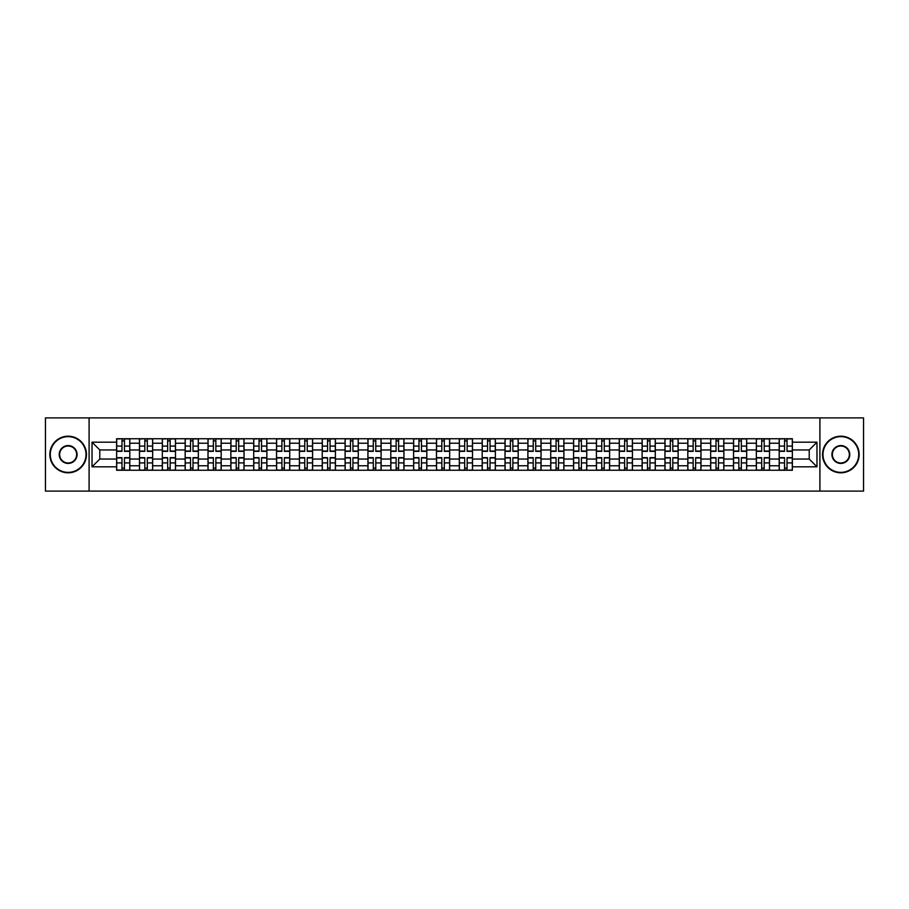 <?xml version="1.0" encoding="UTF-8"?>
<svg xmlns="http://www.w3.org/2000/svg" width="909" height="909" viewBox="0 0 909 909"><rect width="100%" height="100%" fill="white"/><g stroke="black" fill="none" stroke-linecap="round" stroke-linejoin="round"><path stroke-width="1.36" d="M819.907 491.11L863.55 491.11L863.55 417.89L45.45 417.89L45.45 491.11L819.907 491.11L819.907 417.89M139.475 470.248L139.475 443.228L129.805 443.228L129.805 470.248M129.805 443.228L129.805 438.752M139.475 443.228L139.475 438.752M152.655 438.752L152.655 470.248M162.325 470.248L162.325 438.752M175.505 438.752L175.505 470.248M185.163 470.248L185.163 438.752M198.344 438.752L198.344 470.248M208.013 470.248L208.013 438.752M221.194 438.752L221.194 470.248M230.863 470.248L230.863 438.752M244.044 438.752L244.044 470.248M253.713 470.248L253.713 438.752M266.894 438.752L266.894 470.248M276.552 470.248L276.552 438.752M289.732 438.752L289.732 470.248M299.402 470.248L299.402 438.752M312.582 438.752L312.582 470.248M322.252 470.248L322.252 438.752M335.432 438.752L335.432 470.248M345.102 470.248L345.102 438.752M358.282 438.752L358.282 470.248M367.94 470.248L367.94 438.752M381.121 438.752L381.121 470.248M390.79 470.248L390.79 438.752M403.971 438.752L403.971 470.248M413.64 470.248L413.64 438.752M426.821 438.752L426.821 470.248M436.49 470.248L436.49 438.752M449.671 438.752L449.671 470.248M459.329 470.248L459.329 438.752M472.51 438.752L472.51 470.248M482.179 470.248L482.179 438.752M495.36 438.752L495.36 470.248M505.029 470.248L505.029 438.752M518.21 438.752L518.21 470.248M527.879 470.248L527.879 438.752M541.06 438.752L541.06 470.248M550.718 470.248L550.718 438.752M563.898 438.752L563.898 470.248M573.568 470.248L573.568 438.752M586.748 438.752L586.748 470.248M596.418 470.248L596.418 438.752M609.598 438.752L609.598 470.248M619.268 470.248L619.268 438.752M632.448 438.752L632.448 470.248M642.106 470.248L642.106 438.752M655.287 438.752L655.287 470.248M664.956 470.248L664.956 438.752M678.137 438.752L678.137 470.248M687.806 470.248L687.806 438.752M700.987 438.752L700.987 470.248M710.656 470.248L710.656 438.752M723.837 438.752L723.837 470.248M733.495 470.248L733.495 438.752M746.675 438.752L746.675 470.248M756.345 470.248L756.345 438.752M769.525 438.752L769.525 470.248M779.195 470.248L779.195 438.752M779.195 459.045L769.525 459.045M756.345 459.045L746.675 459.045M733.495 459.045L723.837 459.045M710.656 459.045L700.987 459.045M687.806 459.045L678.137 459.045M664.956 459.045L655.287 459.045M642.106 459.045L632.448 459.045M619.268 459.045L609.598 459.045M596.418 459.045L586.748 459.045M573.568 459.045L563.898 459.045M550.718 459.045L541.06 459.045M527.879 459.045L518.21 459.045M505.029 459.045L495.36 459.045M482.179 459.045L472.51 459.045M459.329 459.045L449.671 459.045M436.49 459.045L426.821 459.045M413.64 459.045L403.971 459.045M390.79 459.045L381.121 459.045M367.94 459.045L358.282 459.045M345.102 459.045L335.432 459.045M322.252 459.045L312.582 459.045M299.402 459.045L289.732 459.045M276.552 459.045L266.894 459.045M253.713 459.045L244.044 459.045M230.863 459.045L221.194 459.045M208.013 459.045L198.344 459.045M185.163 459.045L175.505 459.045M162.325 459.045L152.655 459.045M139.475 459.045L129.805 459.045M779.195 449.955L769.525 449.955M756.345 449.955L746.675 449.955M733.495 449.955L723.837 449.955M710.656 449.955L700.987 449.955M687.806 449.955L678.137 449.955M664.956 449.955L655.287 449.955M642.106 449.955L632.448 449.955M619.268 449.955L609.598 449.955M596.418 449.955L586.748 449.955M573.568 449.955L563.898 449.955M550.718 449.955L541.06 449.955M527.879 449.955L518.21 449.955M505.029 449.955L495.36 449.955M482.179 449.955L472.51 449.955M459.329 449.955L449.671 449.955M436.49 449.955L426.821 449.955M413.64 449.955L403.971 449.955M390.79 449.955L381.121 449.955M367.94 449.955L358.282 449.955M345.102 449.955L335.432 449.955M322.252 449.955L312.582 449.955M299.402 449.955L289.732 449.955M276.552 449.955L266.894 449.955M253.713 449.955L244.044 449.955M230.863 449.955L221.194 449.955M208.013 449.955L198.344 449.955M185.163 449.955L175.505 449.955M162.325 449.955L152.655 449.955M139.475 449.955L129.805 449.955M99.785 459.045L116.625 459.045L116.625 449.955L99.785 449.955L99.785 459.045L92.025 466.806L92.025 442.194L116.625 442.194L116.625 449.955M792.375 449.955L792.375 459.045L809.215 459.045L809.215 449.955L792.375 449.955L792.375 438.752L116.625 438.752L116.625 442.194M792.375 442.194L816.975 442.194L816.975 466.806L792.375 466.806L792.375 459.045M116.625 459.045L116.625 470.248L792.375 470.248L792.375 466.806M116.625 466.806L92.025 466.806M89.093 491.11L89.093 417.89M124.465 468.044L121.976 468.044M121.976 440.956L124.465 440.956M147.315 468.044L144.815 468.044M144.815 440.956L147.315 440.956M170.153 468.044L167.665 468.044M167.665 440.956L170.153 440.956M193.003 468.044L190.515 468.044M190.515 440.956L193.003 440.956M215.853 468.044L213.365 468.044M213.365 440.956L215.853 440.956M238.703 468.044L236.204 468.044M236.204 440.956L238.703 440.956M261.542 468.044L259.054 468.044M259.054 440.956L261.542 440.956M284.392 468.044L281.904 468.044M281.904 440.956L284.392 440.956M307.242 468.044L304.754 468.044M304.754 440.956L307.242 440.956M330.081 468.044L327.592 468.044M327.592 440.956L330.081 440.956M352.931 468.044L350.442 468.044M350.442 440.956L352.931 440.956M375.781 468.044L373.292 468.044M373.292 440.956L375.781 440.956M398.631 468.044L396.142 468.044M396.142 440.956L398.631 440.956M421.469 468.044L418.981 468.044M418.981 440.956L421.469 440.956M444.319 468.044L441.831 468.044M441.831 440.956L444.319 440.956M467.169 468.044L464.681 468.044M464.681 440.956L467.169 440.956M490.019 468.044L487.531 468.044M487.531 440.956L490.019 440.956M512.858 468.044L510.369 468.044M510.369 440.956L512.858 440.956M535.708 468.044L533.219 468.044M533.219 440.956L535.708 440.956M558.558 468.044L556.069 468.044M556.069 440.956L558.558 440.956M581.408 468.044L578.919 468.044M578.919 440.956L581.408 440.956M604.246 468.044L601.758 468.044M601.758 440.956L604.246 440.956M627.096 468.044L624.608 468.044M624.608 440.956L627.096 440.956M649.946 468.044L647.458 468.044M647.458 440.956L649.946 440.956M672.796 468.044L670.297 468.044M670.297 440.956L672.796 440.956M695.635 468.044L693.147 468.044M693.147 440.956L695.635 440.956M718.485 468.044L715.997 468.044M715.997 440.956L718.485 440.956M741.335 468.044L738.847 468.044M738.847 440.956L741.335 440.956M764.185 468.044L761.685 468.044M761.685 440.956L764.185 440.956M787.024 468.044L784.535 468.044M784.535 440.956L787.024 440.956M92.025 442.194L99.785 449.955M809.215 459.045L816.975 466.806M809.215 449.955L816.975 442.194M124.465 451.353L124.465 438.899L129.737 438.899L129.737 451.353L124.465 451.353M121.976 440.808L124.465 440.808M119.852 438.899L116.704 438.899L116.704 451.353L121.976 451.353L121.976 438.899L126.59 438.899M121.976 457.647L121.976 470.101L116.704 470.101L116.704 457.647L121.976 457.647M124.465 468.192L121.976 468.192M126.59 470.101L129.737 470.101L129.737 457.647L124.465 457.647L124.465 470.101L119.852 470.101M147.315 451.353L147.315 438.899L152.587 438.899L152.587 451.353L147.315 451.353M144.815 440.808L147.315 440.808M142.702 438.899L139.543 438.899L139.543 451.353L144.815 451.353L144.815 438.899L149.428 438.899M170.153 451.353L170.153 438.899L175.426 438.899L175.426 451.353L170.153 451.353M167.665 440.808L170.153 440.808M165.54 438.899L162.393 438.899L162.393 451.353L167.665 451.353L167.665 438.899L172.278 438.899M144.815 457.647L144.815 470.101L139.543 470.101L139.543 457.647L144.815 457.647M147.315 468.192L144.815 468.192M149.428 470.101L152.587 470.101L152.587 457.647L147.315 457.647L147.315 470.101L142.702 470.101M167.665 457.647L167.665 470.101L162.393 470.101L162.393 457.647L167.665 457.647M170.153 468.192L167.665 468.192M172.278 470.101L175.426 470.101L175.426 457.647L170.153 457.647L170.153 470.101L165.54 470.101M68.152 472.373A17.873 17.873 0 0 0 86.014 454.5A17.873 17.873 0 0 0 68.152 436.627A17.873 17.873 0 0 0 50.279 454.5A17.873 17.873 0 0 0 68.152 472.373M68.152 436.195A18.305 18.305 0 0 1 86.457 454.5A18.305 18.305 0 0 1 68.152 472.805A18.305 18.305 0 0 1 49.847 454.5A18.305 18.305 0 0 1 68.152 436.195M68.152 463.431A8.931 8.931 0 0 1 59.221 454.5A8.931 8.931 0 0 1 68.152 445.569A8.931 8.931 0 0 1 77.083 454.5A8.931 8.931 0 0 1 68.152 463.431M68.152 446.001A8.499 8.499 0 0 0 59.653 454.5A8.499 8.499 0 0 0 68.152 462.999A8.499 8.499 0 0 0 76.64 454.5A8.499 8.499 0 0 0 68.152 446.001M840.848 472.373A17.873 17.873 0 0 0 858.721 454.5A17.873 17.873 0 0 0 840.848 436.627A17.873 17.873 0 0 0 822.986 454.5A17.873 17.873 0 0 0 840.848 472.373M840.848 436.195A18.305 18.305 0 0 1 859.153 454.5A18.305 18.305 0 0 1 840.848 472.805A18.305 18.305 0 0 1 822.543 454.5A18.305 18.305 0 0 1 840.848 436.195M840.848 463.431A8.931 8.931 0 0 1 831.917 454.5A8.931 8.931 0 0 1 840.848 445.569A8.931 8.931 0 0 1 849.779 454.5A8.931 8.931 0 0 1 840.848 463.431M840.848 446.001A8.499 8.499 0 0 0 832.36 454.5A8.499 8.499 0 0 0 840.848 462.999A8.499 8.499 0 0 0 849.347 454.5A8.499 8.499 0 0 0 840.848 446.001M193.003 451.353L193.003 438.899L198.276 438.899L198.276 451.353L193.003 451.353M190.515 440.808L193.003 440.808M188.39 438.899L185.243 438.899L185.243 451.353L190.515 451.353L190.515 438.899L195.128 438.899M215.853 451.353L215.853 438.899L221.126 438.899L221.126 451.353L215.853 451.353M213.365 440.808L215.853 440.808M211.24 438.899L208.093 438.899L208.093 451.353L213.365 451.353L213.365 438.899L217.978 438.899M238.703 451.353L238.703 438.899L243.976 438.899L243.976 451.353L238.703 451.353M236.204 440.808L238.703 440.808M234.09 438.899L230.931 438.899L230.931 451.353L236.204 451.353L236.204 438.899L240.817 438.899M190.515 457.647L190.515 470.101L185.243 470.101L185.243 457.647L190.515 457.647M193.003 468.192L190.515 468.192M195.128 470.101L198.276 470.101L198.276 457.647L193.003 457.647L193.003 470.101L188.39 470.101M213.365 457.647L213.365 470.101L208.093 470.101L208.093 457.647L213.365 457.647M215.853 468.192L213.365 468.192M217.978 470.101L221.126 470.101L221.126 457.647L215.853 457.647L215.853 470.101L211.24 470.101M236.204 457.647L236.204 470.101L230.931 470.101L230.931 457.647L236.204 457.647M238.703 468.192L236.204 468.192M240.817 470.101L243.976 470.101L243.976 457.647L238.703 457.647L238.703 470.101L234.09 470.101M261.542 451.353L261.542 438.899L266.814 438.899L266.814 451.353L261.542 451.353M259.054 440.808L261.542 440.808M256.929 438.899L253.781 438.899L253.781 451.353L259.054 451.353L259.054 438.899L263.667 438.899M259.054 457.647L259.054 470.101L253.781 470.101L253.781 457.647L259.054 457.647M261.542 468.192L259.054 468.192M263.667 470.101L266.814 470.101L266.814 457.647L261.542 457.647L261.542 470.101L256.929 470.101M284.392 451.353L284.392 438.899L289.664 438.899L289.664 451.353L284.392 451.353M281.904 440.808L284.392 440.808M279.779 438.899L276.631 438.899L276.631 451.353L281.904 451.353L281.904 438.899L286.517 438.899M281.904 457.647L281.904 470.101L276.631 470.101L276.631 457.647L281.904 457.647M284.392 468.192L281.904 468.192M286.517 470.101L289.664 470.101L289.664 457.647L284.392 457.647L284.392 470.101L279.779 470.101M307.242 451.353L307.242 438.899L312.514 438.899L312.514 451.353L307.242 451.353M304.754 440.808L307.242 440.808M302.629 438.899L299.481 438.899L299.481 451.353L304.754 451.353L304.754 438.899L309.367 438.899M304.754 457.647L304.754 470.101L299.481 470.101L299.481 457.647L304.754 457.647M307.242 468.192L304.754 468.192M309.367 470.101L312.514 470.101L312.514 457.647L307.242 457.647L307.242 470.101L302.629 470.101M330.081 451.353L330.081 438.899L335.364 438.899L335.364 451.353L330.081 451.353M327.592 440.808L330.081 440.808M325.467 438.899L322.32 438.899L322.32 451.353L327.592 451.353L327.592 438.899L332.205 438.899M327.592 457.647L327.592 470.101L322.32 470.101L322.32 457.647L327.592 457.647M330.081 468.192L327.592 468.192M332.205 470.101L335.364 470.101L335.364 457.647L330.081 457.647L330.081 470.101L325.467 470.101M352.931 451.353L352.931 438.899L358.203 438.899L358.203 451.353L352.931 451.353M350.442 440.808L352.931 440.808M348.317 438.899L345.17 438.899L345.17 451.353L350.442 451.353L350.442 438.899L355.055 438.899M350.442 457.647L350.442 470.101L345.17 470.101L345.17 457.647L350.442 457.647M352.931 468.192L350.442 468.192M355.055 470.101L358.203 470.101L358.203 457.647L352.931 457.647L352.931 470.101L348.317 470.101M375.781 451.353L375.781 438.899L381.053 438.899L381.053 451.353L375.781 451.353M373.292 440.808L375.781 440.808M371.167 438.899L368.02 438.899L368.02 451.353L373.292 451.353L373.292 438.899L377.905 438.899M373.292 457.647L373.292 470.101L368.02 470.101L368.02 457.647L373.292 457.647M375.781 468.192L373.292 468.192M377.905 470.101L381.053 470.101L381.053 457.647L375.781 457.647L375.781 470.101L371.167 470.101M398.631 451.353L398.631 438.899L403.903 438.899L403.903 451.353L398.631 451.353M396.142 440.808L398.631 440.808M394.017 438.899L390.87 438.899L390.87 451.353L396.142 451.353L396.142 438.899L400.755 438.899M396.142 457.647L396.142 470.101L390.87 470.101L390.87 457.647L396.142 457.647M398.631 468.192L396.142 468.192M400.755 470.101L403.903 470.101L403.903 457.647L398.631 457.647L398.631 470.101L394.017 470.101M421.469 451.353L421.469 438.899L426.741 438.899L426.741 451.353L421.469 451.353M418.981 440.808L421.469 440.808M416.856 438.899L413.709 438.899L413.709 451.353L418.981 451.353L418.981 438.899L423.594 438.899M418.981 457.647L418.981 470.101L413.709 470.101L413.709 457.647L418.981 457.647M421.469 468.192L418.981 468.192M423.594 470.101L426.741 470.101L426.741 457.647L421.469 457.647L421.469 470.101L416.856 470.101M444.319 451.353L444.319 438.899L449.591 438.899L449.591 451.353L444.319 451.353M441.831 440.808L444.319 440.808M439.706 438.899L436.559 438.899L436.559 451.353L441.831 451.353L441.831 438.899L446.444 438.899M441.831 457.647L441.831 470.101L436.559 470.101L436.559 457.647L441.831 457.647M444.319 468.192L441.831 468.192M446.444 470.101L449.591 470.101L449.591 457.647L444.319 457.647L444.319 470.101L439.706 470.101M467.169 451.353L467.169 438.899L472.441 438.899L472.441 451.353L467.169 451.353M464.681 440.808L467.169 440.808M462.556 438.899L459.409 438.899L459.409 451.353L464.681 451.353L464.681 438.899L469.294 438.899M464.681 457.647L464.681 470.101L459.409 470.101L459.409 457.647L464.681 457.647M467.169 468.192L464.681 468.192M469.294 470.101L472.441 470.101L472.441 457.647L467.169 457.647L467.169 470.101L462.556 470.101M490.019 451.353L490.019 438.899L495.291 438.899L495.291 451.353L490.019 451.353M487.531 440.808L490.019 440.808M485.406 438.899L482.259 438.899L482.259 451.353L487.531 451.353L487.531 438.899L492.144 438.899M487.531 457.647L487.531 470.101L482.259 470.101L482.259 457.647L487.531 457.647M490.019 468.192L487.531 468.192M492.144 470.101L495.291 470.101L495.291 457.647L490.019 457.647L490.019 470.101L485.406 470.101M512.858 451.353L512.858 438.899L518.13 438.899L518.13 451.353L512.858 451.353M510.369 440.808L512.858 440.808M508.245 438.899L505.097 438.899L505.097 451.353L510.369 451.353L510.369 438.899L514.983 438.899M510.369 457.647L510.369 470.101L505.097 470.101L505.097 457.647L510.369 457.647M512.858 468.192L510.369 468.192M514.983 470.101L518.13 470.101L518.13 457.647L512.858 457.647L512.858 470.101L508.245 470.101M535.708 451.353L535.708 438.899L540.98 438.899L540.98 451.353L535.708 451.353M533.219 440.808L535.708 440.808M531.095 438.899L527.947 438.899L527.947 451.353L533.219 451.353L533.219 438.899L537.833 438.899M533.219 457.647L533.219 470.101L527.947 470.101L527.947 457.647L533.219 457.647M535.708 468.192L533.219 468.192M537.833 470.101L540.98 470.101L540.98 457.647L535.708 457.647L535.708 470.101L531.095 470.101M558.558 451.353L558.558 438.899L563.83 438.899L563.83 451.353L558.558 451.353M556.069 440.808L558.558 440.808M553.945 438.899L550.797 438.899L550.797 451.353L556.069 451.353L556.069 438.899L560.683 438.899M556.069 457.647L556.069 470.101L550.797 470.101L550.797 457.647L556.069 457.647M558.558 468.192L556.069 468.192M560.683 470.101L563.83 470.101L563.83 457.647L558.558 457.647L558.558 470.101L553.945 470.101M581.408 451.353L581.408 438.899L586.68 438.899L586.68 451.353L581.408 451.353M578.919 440.808L581.408 440.808M576.795 438.899L573.636 438.899L573.636 451.353L578.919 451.353L578.919 438.899L583.533 438.899M578.919 457.647L578.919 470.101L573.636 470.101L573.636 457.647L578.919 457.647M581.408 468.192L578.919 468.192M583.533 470.101L586.68 470.101L586.68 457.647L581.408 457.647L581.408 470.101L576.795 470.101M604.246 451.353L604.246 438.899L609.519 438.899L609.519 451.353L604.246 451.353M601.758 440.808L604.246 440.808M599.633 438.899L596.486 438.899L596.486 451.353L601.758 451.353L601.758 438.899L606.371 438.899M601.758 457.647L601.758 470.101L596.486 470.101L596.486 457.647L601.758 457.647M604.246 468.192L601.758 468.192M606.371 470.101L609.519 470.101L609.519 457.647L604.246 457.647L604.246 470.101L599.633 470.101M627.096 451.353L627.096 438.899L632.369 438.899L632.369 451.353L627.096 451.353M624.608 440.808L627.096 440.808M622.483 438.899L619.336 438.899L619.336 451.353L624.608 451.353L624.608 438.899L629.221 438.899M624.608 457.647L624.608 470.101L619.336 470.101L619.336 457.647L624.608 457.647M627.096 468.192L624.608 468.192M629.221 470.101L632.369 470.101L632.369 457.647L627.096 457.647L627.096 470.101L622.483 470.101M649.946 451.353L649.946 438.899L655.219 438.899L655.219 451.353L649.946 451.353M647.458 440.808L649.946 440.808M645.333 438.899L642.186 438.899L642.186 451.353L647.458 451.353L647.458 438.899L652.071 438.899M647.458 457.647L647.458 470.101L642.186 470.101L642.186 457.647L647.458 457.647M649.946 468.192L647.458 468.192M652.071 470.101L655.219 470.101L655.219 457.647L649.946 457.647L649.946 470.101L645.333 470.101M672.796 451.353L672.796 438.899L678.069 438.899L678.069 451.353L672.796 451.353M670.297 440.808L672.796 440.808M668.183 438.899L665.024 438.899L665.024 451.353L670.297 451.353L670.297 438.899L674.91 438.899M670.297 457.647L670.297 470.101L665.024 470.101L665.024 457.647L670.297 457.647M672.796 468.192L670.297 468.192M674.91 470.101L678.069 470.101L678.069 457.647L672.796 457.647L672.796 470.101L668.183 470.101M695.635 451.353L695.635 438.899L700.907 438.899L700.907 451.353L695.635 451.353M693.147 440.808L695.635 440.808M691.022 438.899L687.874 438.899L687.874 451.353L693.147 451.353L693.147 438.899L697.76 438.899M693.147 457.647L693.147 470.101L687.874 470.101L687.874 457.647L693.147 457.647M695.635 468.192L693.147 468.192M697.76 470.101L700.907 470.101L700.907 457.647L695.635 457.647L695.635 470.101L691.022 470.101M718.485 451.353L718.485 438.899L723.757 438.899L723.757 451.353L718.485 451.353M715.997 440.808L718.485 440.808M713.872 438.899L710.724 438.899L710.724 451.353L715.997 451.353L715.997 438.899L720.61 438.899M715.997 457.647L715.997 470.101L710.724 470.101L710.724 457.647L715.997 457.647M718.485 468.192L715.997 468.192M720.61 470.101L723.757 470.101L723.757 457.647L718.485 457.647L718.485 470.101L713.872 470.101M741.335 451.353L741.335 438.899L746.607 438.899L746.607 451.353L741.335 451.353M738.847 440.808L741.335 440.808M736.722 438.899L733.574 438.899L733.574 451.353L738.847 451.353L738.847 438.899L743.46 438.899M738.847 457.647L738.847 470.101L733.574 470.101L733.574 457.647L738.847 457.647M741.335 468.192L738.847 468.192M743.46 470.101L746.607 470.101L746.607 457.647L741.335 457.647L741.335 470.101L736.722 470.101M764.185 451.353L764.185 438.899L769.457 438.899L769.457 451.353L764.185 451.353M761.685 440.808L764.185 440.808M759.572 438.899L756.413 438.899L756.413 451.353L761.685 451.353L761.685 438.899L766.298 438.899M761.685 457.647L761.685 470.101L756.413 470.101L756.413 457.647L761.685 457.647M764.185 468.192L761.685 468.192M766.298 470.101L769.457 470.101L769.457 457.647L764.185 457.647L764.185 470.101L759.572 470.101M787.024 451.353L787.024 438.899L792.296 438.899L792.296 451.353L787.024 451.353M784.535 440.808L787.024 440.808M782.41 438.899L779.263 438.899L779.263 451.353L784.535 451.353L784.535 438.899L789.148 438.899M784.535 457.647L784.535 470.101L779.263 470.101L779.263 457.647L784.535 457.647M787.024 468.192L784.535 468.192M789.148 470.101L792.296 470.101L792.296 457.647L787.024 457.647L787.024 470.101L782.41 470.101M756.345 443.228L746.675 443.228M733.495 443.228L723.837 443.228M710.656 443.228L700.987 443.228M687.806 443.228L678.137 443.228M664.956 443.228L655.287 443.228M642.106 443.228L632.448 443.228M619.268 443.228L609.598 443.228M596.418 443.228L586.748 443.228M573.568 443.228L563.898 443.228M550.718 443.228L541.06 443.228M527.879 443.228L518.21 443.228M505.029 443.228L495.36 443.228M482.179 443.228L472.51 443.228M459.329 443.228L449.671 443.228M436.49 443.228L426.821 443.228M413.64 443.228L403.971 443.228M390.79 443.228L381.121 443.228M367.94 443.228L358.282 443.228M345.102 443.228L335.432 443.228M322.252 443.228L312.582 443.228M299.402 443.228L289.732 443.228M276.552 443.228L266.894 443.228M253.713 443.228L244.044 443.228M230.863 443.228L221.194 443.228M208.013 443.228L198.344 443.228M185.163 443.228L175.505 443.228M162.325 443.228L152.655 443.228M779.195 443.228L769.525 443.228M756.345 465.772L746.675 465.772M733.495 465.772L723.837 465.772M710.656 465.772L700.987 465.772M687.806 465.772L678.137 465.772M664.956 465.772L655.287 465.772M642.106 465.772L632.448 465.772M619.268 465.772L609.598 465.772M596.418 465.772L586.748 465.772M573.568 465.772L563.898 465.772M550.718 465.772L541.06 465.772M527.879 465.772L518.21 465.772M505.029 465.772L495.36 465.772M482.179 465.772L472.51 465.772M459.329 465.772L449.671 465.772M436.49 465.772L426.821 465.772M413.64 465.772L403.971 465.772M390.79 465.772L381.121 465.772M367.94 465.772L358.282 465.772M345.102 465.772L335.432 465.772M322.252 465.772L312.582 465.772M299.402 465.772L289.732 465.772M276.552 465.772L266.894 465.772M253.713 465.772L244.044 465.772M230.863 465.772L221.194 465.772M208.013 465.772L198.344 465.772M185.163 465.772L175.505 465.772M162.325 465.772L152.655 465.772M139.475 465.772L129.805 465.772M779.195 465.772L769.525 465.772M124.465 451.046L129.737 451.046M124.465 446.092L129.737 446.092M116.704 451.046L121.976 451.046M116.704 446.092L121.976 446.092M121.976 457.954L116.704 457.954M121.976 462.908L116.704 462.908M129.737 457.954L124.465 457.954M129.737 462.908L124.465 462.908M147.315 451.046L152.587 451.046M147.315 446.092L152.587 446.092M139.543 451.046L144.815 451.046M139.543 446.092L144.815 446.092M170.153 451.046L175.426 451.046M170.153 446.092L175.426 446.092M162.393 451.046L167.665 451.046M162.393 446.092L167.665 446.092M144.815 457.954L139.543 457.954M144.815 462.908L139.543 462.908M152.587 457.954L147.315 457.954M152.587 462.908L147.315 462.908M167.665 457.954L162.393 457.954M167.665 462.908L162.393 462.908M175.426 457.954L170.153 457.954M175.426 462.908L170.153 462.908M193.003 451.046L198.276 451.046M193.003 446.092L198.276 446.092M185.243 451.046L190.515 451.046M185.243 446.092L190.515 446.092M215.853 451.046L221.126 451.046M215.853 446.092L221.126 446.092M208.093 451.046L213.365 451.046M208.093 446.092L213.365 446.092M238.703 451.046L243.976 451.046M238.703 446.092L243.976 446.092M230.931 451.046L236.204 451.046M230.931 446.092L236.204 446.092M190.515 457.954L185.243 457.954M190.515 462.908L185.243 462.908M198.276 457.954L193.003 457.954M198.276 462.908L193.003 462.908M213.365 457.954L208.093 457.954M213.365 462.908L208.093 462.908M221.126 457.954L215.853 457.954M221.126 462.908L215.853 462.908M236.204 457.954L230.931 457.954M236.204 462.908L230.931 462.908M243.976 457.954L238.703 457.954M243.976 462.908L238.703 462.908M261.542 451.046L266.814 451.046M261.542 446.092L266.814 446.092M253.781 451.046L259.054 451.046M253.781 446.092L259.054 446.092M259.054 457.954L253.781 457.954M259.054 462.908L253.781 462.908M266.814 457.954L261.542 457.954M266.814 462.908L261.542 462.908M284.392 451.046L289.664 451.046M284.392 446.092L289.664 446.092M276.631 451.046L281.904 451.046M276.631 446.092L281.904 446.092M281.904 457.954L276.631 457.954M281.904 462.908L276.631 462.908M289.664 457.954L284.392 457.954M289.664 462.908L284.392 462.908M307.242 451.046L312.514 451.046M307.242 446.092L312.514 446.092M299.481 451.046L304.754 451.046M299.481 446.092L304.754 446.092M304.754 457.954L299.481 457.954M304.754 462.908L299.481 462.908M312.514 457.954L307.242 457.954M312.514 462.908L307.242 462.908M330.081 451.046L335.364 451.046M330.081 446.092L335.364 446.092M322.32 451.046L327.592 451.046M322.32 446.092L327.592 446.092M327.592 457.954L322.32 457.954M327.592 462.908L322.32 462.908M335.364 457.954L330.081 457.954M335.364 462.908L330.081 462.908M352.931 451.046L358.203 451.046M352.931 446.092L358.203 446.092M345.17 451.046L350.442 451.046M345.17 446.092L350.442 446.092M350.442 457.954L345.17 457.954M350.442 462.908L345.17 462.908M358.203 457.954L352.931 457.954M358.203 462.908L352.931 462.908M375.781 451.046L381.053 451.046M375.781 446.092L381.053 446.092M368.02 451.046L373.292 451.046M368.02 446.092L373.292 446.092M373.292 457.954L368.02 457.954M373.292 462.908L368.02 462.908M381.053 457.954L375.781 457.954M381.053 462.908L375.781 462.908M398.631 451.046L403.903 451.046M398.631 446.092L403.903 446.092M390.87 451.046L396.142 451.046M390.87 446.092L396.142 446.092M396.142 457.954L390.87 457.954M396.142 462.908L390.87 462.908M403.903 457.954L398.631 457.954M403.903 462.908L398.631 462.908M421.469 451.046L426.741 451.046M421.469 446.092L426.741 446.092M413.709 451.046L418.981 451.046M413.709 446.092L418.981 446.092M418.981 457.954L413.709 457.954M418.981 462.908L413.709 462.908M426.741 457.954L421.469 457.954M426.741 462.908L421.469 462.908M444.319 451.046L449.591 451.046M444.319 446.092L449.591 446.092M436.559 451.046L441.831 451.046M436.559 446.092L441.831 446.092M441.831 457.954L436.559 457.954M441.831 462.908L436.559 462.908M449.591 457.954L444.319 457.954M449.591 462.908L444.319 462.908M467.169 451.046L472.441 451.046M467.169 446.092L472.441 446.092M459.409 451.046L464.681 451.046M459.409 446.092L464.681 446.092M464.681 457.954L459.409 457.954M464.681 462.908L459.409 462.908M472.441 457.954L467.169 457.954M472.441 462.908L467.169 462.908M490.019 451.046L495.291 451.046M490.019 446.092L495.291 446.092M482.259 451.046L487.531 451.046M482.259 446.092L487.531 446.092M487.531 457.954L482.259 457.954M487.531 462.908L482.259 462.908M495.291 457.954L490.019 457.954M495.291 462.908L490.019 462.908M512.858 451.046L518.13 451.046M512.858 446.092L518.13 446.092M505.097 451.046L510.369 451.046M505.097 446.092L510.369 446.092M510.369 457.954L505.097 457.954M510.369 462.908L505.097 462.908M518.13 457.954L512.858 457.954M518.13 462.908L512.858 462.908M535.708 451.046L540.98 451.046M535.708 446.092L540.98 446.092M527.947 451.046L533.219 451.046M527.947 446.092L533.219 446.092M533.219 457.954L527.947 457.954M533.219 462.908L527.947 462.908M540.98 457.954L535.708 457.954M540.98 462.908L535.708 462.908M558.558 451.046L563.83 451.046M558.558 446.092L563.83 446.092M550.797 451.046L556.069 451.046M550.797 446.092L556.069 446.092M556.069 457.954L550.797 457.954M556.069 462.908L550.797 462.908M563.83 457.954L558.558 457.954M563.83 462.908L558.558 462.908M581.408 451.046L586.68 451.046M581.408 446.092L586.68 446.092M573.636 451.046L578.919 451.046M573.636 446.092L578.919 446.092M578.919 457.954L573.636 457.954M578.919 462.908L573.636 462.908M586.68 457.954L581.408 457.954M586.68 462.908L581.408 462.908M604.246 451.046L609.519 451.046M604.246 446.092L609.519 446.092M596.486 451.046L601.758 451.046M596.486 446.092L601.758 446.092M601.758 457.954L596.486 457.954M601.758 462.908L596.486 462.908M609.519 457.954L604.246 457.954M609.519 462.908L604.246 462.908M627.096 451.046L632.369 451.046M627.096 446.092L632.369 446.092M619.336 451.046L624.608 451.046M619.336 446.092L624.608 446.092M624.608 457.954L619.336 457.954M624.608 462.908L619.336 462.908M632.369 457.954L627.096 457.954M632.369 462.908L627.096 462.908M649.946 451.046L655.219 451.046M649.946 446.092L655.219 446.092M642.186 451.046L647.458 451.046M642.186 446.092L647.458 446.092M647.458 457.954L642.186 457.954M647.458 462.908L642.186 462.908M655.219 457.954L649.946 457.954M655.219 462.908L649.946 462.908M672.796 451.046L678.069 451.046M672.796 446.092L678.069 446.092M665.024 451.046L670.297 451.046M665.024 446.092L670.297 446.092M670.297 457.954L665.024 457.954M670.297 462.908L665.024 462.908M678.069 457.954L672.796 457.954M678.069 462.908L672.796 462.908M695.635 451.046L700.907 451.046M695.635 446.092L700.907 446.092M687.874 451.046L693.147 451.046M687.874 446.092L693.147 446.092M693.147 457.954L687.874 457.954M693.147 462.908L687.874 462.908M700.907 457.954L695.635 457.954M700.907 462.908L695.635 462.908M718.485 451.046L723.757 451.046M718.485 446.092L723.757 446.092M710.724 451.046L715.997 451.046M710.724 446.092L715.997 446.092M715.997 457.954L710.724 457.954M715.997 462.908L710.724 462.908M723.757 457.954L718.485 457.954M723.757 462.908L718.485 462.908M741.335 451.046L746.607 451.046M741.335 446.092L746.607 446.092M733.574 451.046L738.847 451.046M733.574 446.092L738.847 446.092M738.847 457.954L733.574 457.954M738.847 462.908L733.574 462.908M746.607 457.954L741.335 457.954M746.607 462.908L741.335 462.908M764.185 451.046L769.457 451.046M764.185 446.092L769.457 446.092M756.413 451.046L761.685 451.046M756.413 446.092L761.685 446.092M761.685 457.954L756.413 457.954M761.685 462.908L756.413 462.908M769.457 457.954L764.185 457.954M769.457 462.908L764.185 462.908M787.024 451.046L792.296 451.046M787.024 446.092L792.296 446.092M779.263 451.046L784.535 451.046M779.263 446.092L784.535 446.092M784.535 457.954L779.263 457.954M784.535 462.908L779.263 462.908M792.296 457.954L787.024 457.954M792.296 462.908L787.024 462.908"/></g></svg>
